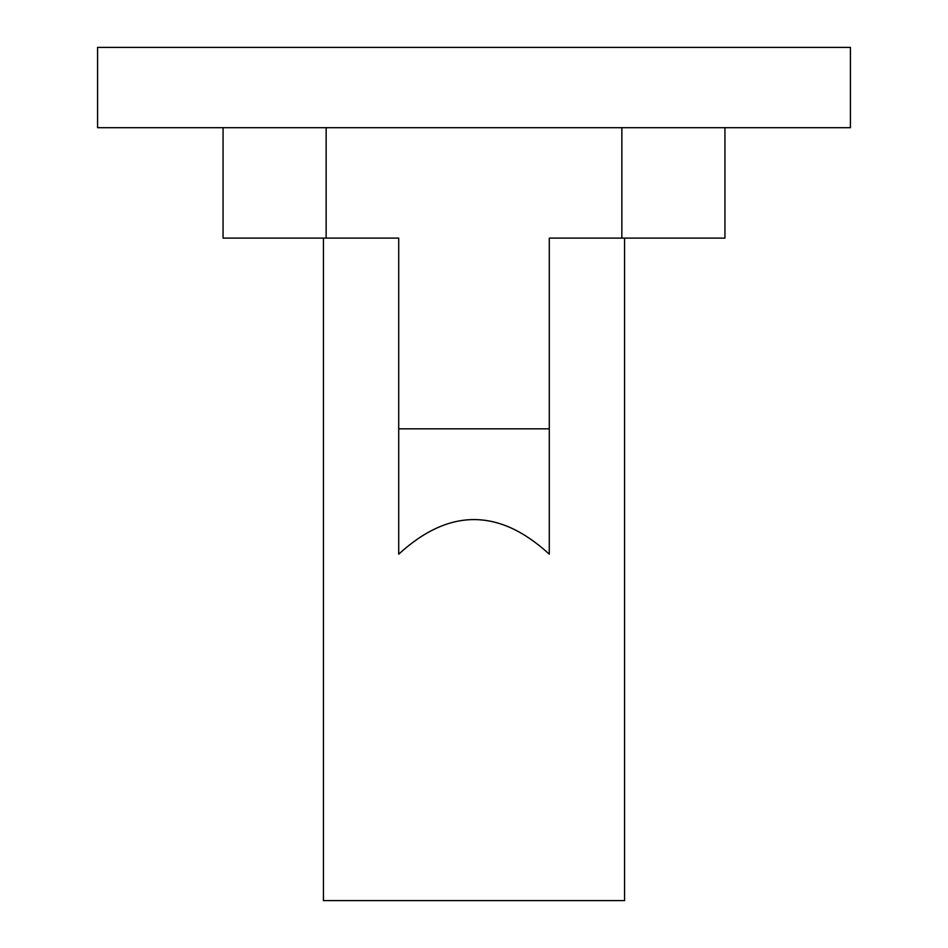 <?xml version="1.0" encoding="UTF-8"?>
<svg xmlns="http://www.w3.org/2000/svg" width="948" height="948" viewBox="0 0 948 948"><rect width="100%" height="100%" fill="white"/><g stroke="black" fill="none" stroke-linecap="round" stroke-linejoin="round"><path stroke-width="1.42" d="M326.148 127.696L326.148 238.114L223.064 238.114L223.064 127.696M624.566 238.114L624.566 900.6L323.434 900.6L323.434 238.114M398.717 428.828L549.283 428.828L549.283 554.177C499.098 508.057 448.902 508.057 398.717 554.177L398.717 238.114L326.148 238.114M724.936 127.696L724.936 238.114L621.852 238.114L621.852 127.696M549.283 428.828L549.283 238.114L621.852 238.114M850.415 127.696L97.585 127.696L97.585 47.4L850.415 47.4L850.415 127.696"/></g></svg>
